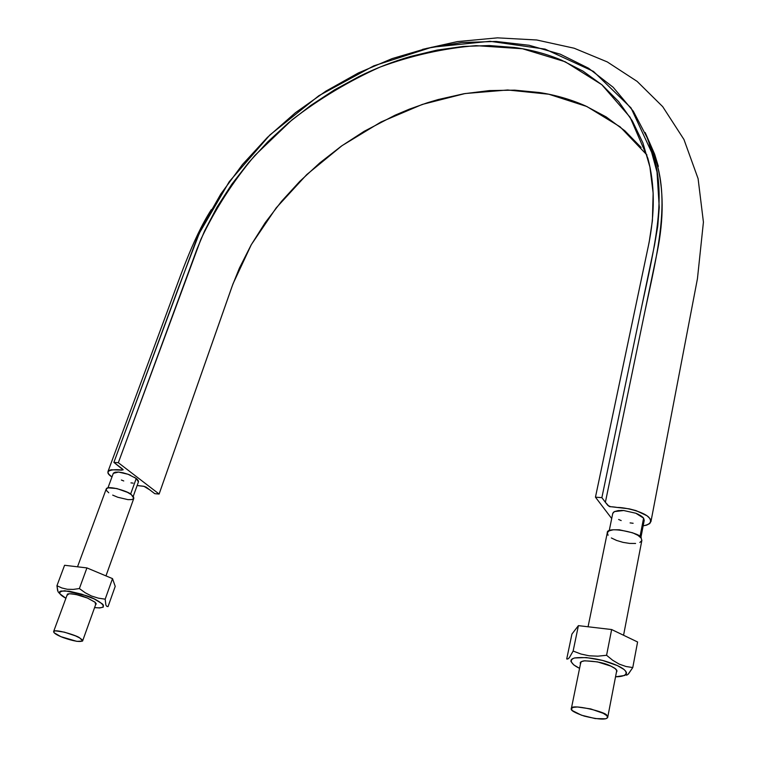 <?xml version="1.0" encoding="UTF-8"?>
<svg xmlns="http://www.w3.org/2000/svg" width="757" height="757" viewBox="0 0 757 757"><rect width="100%" height="100%" fill="white"/><g stroke="black" fill="none" stroke-linecap="round" stroke-linejoin="round"><path stroke-width="1.14" d="M646.951 154.986L620.134 126.864L586.855 106.51L548.825 94.228L507.692 89.988L465.053 93.546L422.349 104.409L380.932 122.019L342.022 145.666L306.774 174.564L276.21 207.863L251.333 244.615L233.033 283.743L159.112 494.047L118.329 462.707L113.881 462.385L119.161 466.426C126.22 471.715 121.782 469.075 121.763 470.144C119.209 469.208 99.612 468.905 111.96 476.986L108.771 474.156L107.891 472.141L108.696 470.617L111.156 469.766L121.82 470.144L122.871 469.652L113.881 462.385L178.68 287.121L199.365 233.118L229.248 181.68L269.87 134.992L318.858 95.713L373.75 65.859L431.821 47.237L490.016 41.285L545.116 49.12L593.469 71.413L631.016 107.91L653.868 157.125C667.589 203.084 651.474 259.036 639.826 315.622L601.872 497.642L605.373 502.298L601.872 497.642L654.483 245.315L657.767 226.144L659.252 207.399L657.019 172.038L648.172 139.629L633.354 111.279L613.189 87.292L588.567 68.234L560.284 54.192L529.152 45.278L496.081 41.446L461.666 42.534L426.91 48.325L392.145 58.592L358.411 72.927L325.851 91.171L295.476 112.689L267.372 137.424L242.429 164.562L220.798 194.038L203.359 224.659L196.224 240.319L113.881 462.385L118.329 462.707L159.112 494.047L154.759 493.678L149.81 489.893L154.759 493.678L159.112 494.047L232.219 285.985L239.373 268.177L251.125 244.975L265.234 222.624L281.519 201.353L299.772 181.387L319.776 162.925L341.322 146.158L364.193 131.283L395.145 115.159L409.3 109.178L427.279 102.791L438.218 99.536L463.833 93.754L489.448 90.585L514.741 90.149L539.419 92.524C555.685 95.051 571.043 99.508 585.492 105.895L606.196 116.938L624.866 130.81L641.113 147.454M645.163 132.503L656.707 163.001C670.428 208.866 654.445 264.628 642.92 321.006L605.373 502.298L607.852 505.421L610.568 506.679L629.19 508.836L636.069 510.615L647.027 515.772L650.036 518.63L650.982 521.308L649.771 523.551L646.573 525.159L643.166 525.831C650.462 524.44 652.335 521.564 648.777 517.211C643.034 511.533 624.818 507.313 617.201 507.445C606.508 505.648 611.495 508.713 605.373 502.298L657.171 252.213C663.974 218.678 663.823 188.938 656.707 163.001L645.182 132.541M652.846 153.406L653.717 154.646M149.81 489.893L143.858 486.268L137.121 485.521L144.341 486.42C146.877 487.83 143.726 485.18 149.81 489.893M137.452 479.512L136.232 478.443M138.417 481.906L136.251 478.452L130.592 494.151L136.251 478.452L138.436 481.868L136.251 478.452L128.047 474.27L118.537 472.065L113.304 473.333M118.537 472.065L128.047 474.27L136.26 478.452L128.047 474.27L123.079 472.794L118.537 472.065L115.14 472.188L113.399 473.144M121.385 480.033L123.751 480.96M138.304 482.114L138.503 481.386M595.456 497.179L601.872 497.642L595.456 497.179L611.703 518.536L595.456 497.179L649.175 242.108L652.402 220.703L653.14 193.111L649.913 167.023L642.892 142.865L632.36 120.959L618.639 101.57L602.061 84.916L582.975 71.12L561.789 60.267C546.989 54.031 531.253 49.773 514.571 47.502L489.259 45.543L463.293 46.432L436.988 50.113L410.654 56.434C393.072 61.544 375.879 68.225 359.092 76.495L334.405 89.932L310.786 105.422L288.493 122.795L267.741 141.871L248.76 162.443L231.756 184.311L216.966 207.257L204.551 231.036L196.934 249.261L118.329 462.707L200.955 239.165C214.893 209.632 232.834 181.756 254.778 155.545L291.965 119.89C319.463 98.713 348.826 81.103 380.071 67.07C411.922 55.384 443.914 48.249 476.039 45.647L522.491 48.751L565.148 61.733L601.787 84.68L630.07 117.212L647.869 158.298C654.852 184.15 655.06 213.162 648.503 245.325L595.456 497.179M618.639 519.491L621.194 520.589M644.16 520.589L643.592 518.129L639.968 536.817L643.592 518.119L644.216 520.296M642.39 516.851L643.601 518.138L635.842 513.237L623.692 510.521M620.854 510.426L623.702 510.521L614.438 511.59L613.302 512.432M609.205 530.789L612.735 513.483L614.438 511.6L612.82 513.199M623.702 510.521L635.842 513.237L623.702 510.521L618.28 510.578L614.438 511.59L612.744 513.426M658.079 165.395L652.733 152.999L658.079 165.395M644.226 520.324L643.592 518.129L640.668 515.583L635.842 513.237L638.444 514.363M630.098 522.907L633.126 523.267M621.175 520.579L618.63 519.482M133.213 496.412L138.446 481.859L138.219 480.506L134.623 477.345M133.109 483.136L130.961 482.871M123.741 480.96L121.375 480.023M128.018 474.26L130.431 475.207M623.56 635.255L641.87 540.384L641.151 538.076C642.93 533.439 606.225 525.377 607.284 532.805L588.066 626.777M606.811 715.658C608.373 712.375 569.747 703.064 571.317 708.675C570.371 710.303 574.714 712.782 584.357 716.131C598.484 719.557 606.262 719.992 607.691 717.437L606.811 715.658L603.291 713.331L590.697 708.912L577.402 706.981L573.106 707.379L571.327 708.647L572.311 710.577L581.461 715.195L595.229 718.582L605.732 718.79L607.653 717.57L606.811 715.658M641.86 540.413L641.151 538.076L637.924 535.341L632.625 532.796L619.283 529.777L613.331 529.777L609.12 530.827L607.294 532.758L608.089 535.265M611.353 537.962L616.595 540.451L623.02 542.362L629.673 543.422L635.587 543.46M639.854 542.466L641.822 540.574M105.971 575.888L133.809 498.343L131.377 494.7C130.015 491.889 107.191 484.631 106.207 489.041L77.517 566.804M79.759 637.981C78.075 635.776 54.116 628.386 53.615 631.575C53.728 633.174 56.926 635.18 63.2 637.593C73.41 641.16 79.892 642.267 82.636 640.895L79.759 637.981L75.511 635.88L64.392 632.152L55.498 630.855L53.7 631.433L54.097 632.738L60.872 636.656L76.873 641.359L82.513 641.094L82.22 639.807L79.759 637.981M133.8 498.38L133.554 496.914L131.377 494.7L127.441 492.334L116.89 488.558L108.204 487.839L106.311 488.833L106.519 490.574L108.762 492.779M112.698 495.116L117.723 497.235L127.99 499.648L131.709 499.582L133.667 498.617M58.024 591.709L59.169 593.062L58.024 591.709L56.945 585.729L61.866 587.971L67.297 589.268L73.202 589.419L79.371 588.558L85.191 592.75L91.55 596.024L98.249 598.125L105.176 599.175L105.866 605.042L106.784 606.348L108.033 606.622L115.215 586.382L112.509 578.622L115.215 586.382L108.033 606.622L106.784 606.348L105.866 605.042L105.176 599.175L112.509 578.622L86.923 567.911L112.509 578.622L105.176 599.175L98.249 598.125L91.55 596.024L85.191 592.75L79.371 588.558L86.923 567.911L64.572 565.28L86.923 567.911L79.371 588.558L73.202 589.419L67.297 589.268L61.866 587.971L56.945 585.729L64.572 565.28L56.945 585.729L57.598 590.564M65.906 598.276C58.109 593.99 57.778 591.491 64.894 590.753L85.626 595.456C96.12 598.304 113.919 609.574 94.587 607.597L99.725 607.947L103.226 607.161L103.444 605.184L102.29 603.84L94.265 598.967L81.822 594.198L69.266 591.208L60.967 591.028L59.699 591.624L59.708 593.677L65.906 598.276M95.637 604.682L96.205 603.972L95.212 602.335L87.377 598.011L76.05 594.5L71.224 593.762L67.998 593.895L66.976 595.362L69.067 593.734C76.031 594.236 82.135 595.664 87.377 598.011L95.051 602.193L95.637 604.682M571.932 634.063L566.719 658.997L571.932 634.063L578.405 625.642L573.134 651.048L569.34 657.691L567.882 658.968L566.719 658.997L567.882 658.968L569.34 657.691L573.134 651.048L578.405 625.642L611.647 629.54L606.575 655.278L597.831 656.177L589.183 655.808L580.922 654.02L573.134 651.048L580.922 654.02L589.183 655.808L597.831 656.177L606.575 655.278L611.647 629.54L637.593 641.983L632.776 667.56L625.944 666.482L619.217 664.116L612.687 660.265L606.575 655.278L612.687 660.265L619.217 664.116L625.944 666.482L632.776 667.56L637.593 641.983L611.647 629.54L578.405 625.642L571.932 634.063M628.13 674.279L632.776 667.56L628.395 674.033L626.597 675.235M579.569 668.327C573.484 665.507 567.23 660.397 574.714 657.928C583.108 656.953 592.788 657.89 603.774 660.747C612.186 663.246 618.223 665.658 621.866 667.986C628.026 671.61 628.641 676.711 615.536 676.805L624.837 675.443L626.209 674.307L626.522 672.888L625.746 671.241L623.919 669.425L617.381 665.583L602.487 660.407L586.297 657.549L574.468 657.984L572.254 658.855L571.071 660.038L570.939 661.486L573.806 664.939L579.569 668.327M580.487 663.861C579.673 662.413 580.874 661.41 584.111 660.852C595.721 661.107 604.663 662.858 610.918 666.122L614.22 667.92C616.756 669.453 617.485 670.91 616.406 672.311L616.983 670.939L615.242 668.649L610.918 666.122L597.51 661.892L584.792 660.776L581.225 661.684L580.487 663.87M645.607 133.497L654.616 154.144L658.335 166.379L653.868 157.125M107.996 471.497L164.354 319.416C178.491 281.699 192.127 239.486 211.335 209.613M422.557 49.366L457.37 41.597L497.463 37.85L536.741 39.989L574.147 48.221L607.246 61.904L637.12 81.387L662.706 106.652L683.949 139.487L698.096 178.652L703.423 222.104L697.443 278.699L650.944 521.639M113.304 473.343L107.939 487.896M644.235 520.305L640.867 537.716M580.884 661.911L571.327 708.675M616.785 670.352L607.691 717.437M67.449 594.094L53.624 631.556M96.092 603.405L82.645 640.857"/></g></svg>
